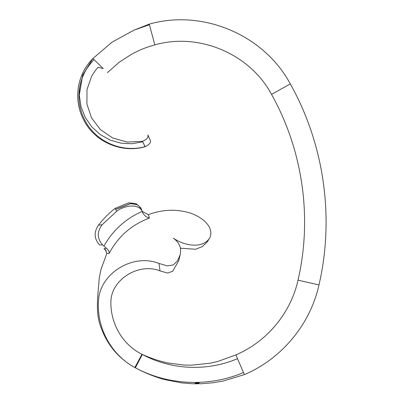 <?xml version="1.0" encoding="UTF-8"?>
<svg xmlns="http://www.w3.org/2000/svg" width="404" height="404" viewBox="0 0 404 404"><rect width="100%" height="100%" fill="white"/><g stroke="black" fill="none" stroke-linecap="round" stroke-linejoin="round"><path stroke-width="0.61" d="M158.949 263.423L167.211 265.893L173.245 264.963L177.497 260.883L180.139 254.828L178.775 260.641L172.7 271.241L167.7 273.084L160.034 270.902L158.949 263.423C132.931 253.025 99.919 273.382 98.525 300.51C96.364 327.346 110.873 354.343 134.401 367.302L135.35 367.802C144.571 372.766 154.207 376.674 164.256 379.528L181.785 382.906L191.637 383.679M160.034 270.902C139.117 262.393 111.428 279.22 110.903 301.323C110.297 323.003 122.084 344.142 141.38 353.995L141.971 354.303L134.845 367.524L134.184 367.175M180.139 254.828L180.31 253.98C181.542 247.93 179.25 242.653 173.432 238.153C184.557 246.112 203.091 248.98 209.858 237.739C214.903 225.876 199.596 215.418 188.022 212.408C174.962 208.949 161.913 209.636 148.874 214.468L148.293 214.665L149.414 218.064C131.492 224.791 118.069 236.567 109.146 253.399L106.813 253.52L100.894 269.695L99.243 278.204C98.122 295.314 94.672 312.903 101.606 329.078C107.954 345.733 118.882 358.474 134.396 367.307M180.325 248.228L195.682 249.253L202.313 246.581L207.313 241.834L209.858 237.739M106.262 250.733L103.99 248.748L106.535 248.329L102.56 244.88L99.647 244.986C94.092 238.9 93.693 232.3 98.45 225.19L102.192 224.705C96.894 231.724 97.016 238.446 102.56 244.88M102.192 224.705L116.589 211.353L115.13 208.353C108.873 213.256 103.313 218.872 98.45 225.19M103.889 246.137C112.827 230.295 125.614 218.71 142.248 211.383L141.097 208.504M149.414 218.064C146.571 217.493 144.268 215.605 142.511 212.403L142.248 211.383C138.314 202.884 123.589 205.727 116.589 211.353M115.13 208.353L128.624 202.848L135.885 203.535L140.804 207.792M106.813 253.52L105.313 249.637L103.99 248.748M142.642 212.822L142.511 212.403M106.535 248.329C108.504 250.096 109.373 251.783 109.146 253.399M142.258 211.423L148.293 214.665M115.645 209.413L130.719 203.611L137.633 204.894L141.112 208.54M115.595 209.312L130.674 203.5L137.587 204.778L141.082 208.469M194.39 383.755L195.854 383.795M192.854 383.739L194.238 383.75M196.011 383.79L196.359 383.79M243.491 372.533C208.858 387.234 168.271 385.441 135.355 367.791L142.339 354.49C171.296 370.014 207.015 371.604 237.512 358.686L235.87 354.889C266.913 341.734 290.744 313.08 298.021 280.164C312.479 217.771 302.849 150.232 271.523 94.374C249.839 53.803 199.051 32.254 154.803 44.869L149.263 24.109C202.722 8.868 264.095 34.895 290.299 83.926C324.19 144.364 334.613 217.438 318.973 284.941C310.237 324.447 281.639 358.828 244.39 374.619L237.512 358.686M196.915 383.79L198.682 383.785M201.126 383.714L200.364 383.744M201.626 383.694L201.278 383.709M202.571 383.654L201.803 383.694M197.369 383.8L197.768 383.785M193.819 383.765L193.44 383.76M192.683 383.734L191.789 383.684M195.076 383.133L199.217 382.644L199.217 383.512L198.349 383.714L196.985 383.714L198.793 383.522L198.793 382.8L195.844 383.002L195.425 383.714L196.006 383.719L196.405 383.118L198.238 382.972L196.597 383.356L198.238 383.517L196.602 383.75L195.001 383.739L195.076 383.133M147.96 135.002L150.48 140.779C150.955 142.723 149.167 144.708 145.127 146.733C122.73 153.268 96.778 142.925 85.123 122.569C79.093 112.206 76.75 101.056 78.098 89.117C78.82 83.34 80.441 77.826 82.966 72.574C85.224 67.478 90.016 61.302 92.9 58.509L112.08 42.137L134.108 30.088L149.429 24.725M142.763 141.809L131.997 143.728L120.963 143.173L110.231 140.112L100.369 134.658L91.915 127.033L85.335 117.599L81.047 106.802L79.3 95.203L82.613 75.255L92.9 58.509L103.227 68.549L97.995 67.347L95.682 70.043L91.748 75.972L87.006 89.491L86.895 103.954L91.496 117.837L100.419 129.623L112.761 138.011L127.28 142.077L142.486 141.299C146.662 139.643 148.48 137.527 147.94 134.951M94.026 59.605C91.365 62.433 86.512 68.236 84.3 73.2C81.785 78.28 80.138 83.633 79.366 89.264C77.901 100.899 80.073 111.847 85.875 122.114C97.061 142.223 122.538 152.874 144.955 146.692L143.339 142.895M145.127 146.733L142.486 141.299M235.875 354.894L217.938 361.418L210.004 363.262L191.39 365.171L183.8 365.024L168.039 363.014C159.181 361.085 150.616 358.227 142.354 354.449L141.966 354.298M199.834 383.75L200.187 383.75M195.001 383.527L195.425 383.532M196.006 383.532L196.597 383.532M199.217 383.295L198.98 383.638M141.971 354.303L142.339 354.49M134.845 367.524L135.355 367.791M318.973 284.941L298.021 280.164M290.299 83.926L271.523 94.374M140.769 207.696L141.067 208.434M244.39 374.614L223.099 381.033L213.034 382.76L202.722 383.654M134.108 30.088L149.263 24.109M107.434 72.634L118.943 62.428L131.785 54.096C139.208 50.197 145.607 47.52 150.985 46.066L154.803 44.869M79.3 95.203C79.123 89.37 80.098 83.628 82.224 77.967M133.704 366.938L134.502 367.357"/></g></svg>
